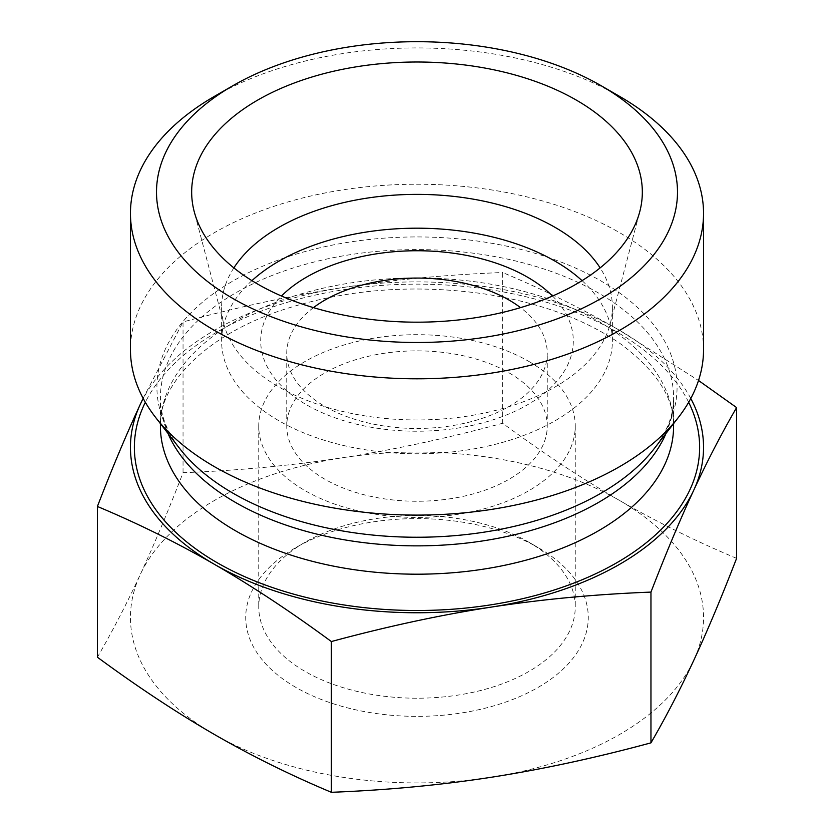 <?xml version="1.0" encoding="UTF-8"?>
<svg xmlns="http://www.w3.org/2000/svg" width="834" height="834" viewBox="0 0 834 834"><rect width="100%" height="100%" fill="white"/><g stroke="black" fill="none" stroke-linecap="round" stroke-linejoin="round"><path stroke-width="0.63" stroke-dasharray="4.17 3.13" d="M313.459 307.642A130.25 75.196 0 0 0 286.75 353.262A130.25 75.196 0 0 0 324.906 406.429A130.25 75.196 0 0 0 466.842 422.734A130.25 75.196 0 0 0 547.25 353.262A130.25 75.196 0 0 0 520.541 307.642M552.525 296.028A156.292 90.239 180 0 1 512.013 412.632A156.292 90.239 180 0 1 306.485 404.782A156.292 90.239 180 0 1 281.475 296.028M528.902 542.246A158.252 91.365 0 0 0 305.098 542.246A158.252 91.365 0 0 0 258.748 606.85A158.252 91.365 0 0 0 417 698.214A158.252 91.365 0 0 0 575.251 606.85A158.252 91.365 0 0 0 528.902 542.246L538.107 547.563A171.272 98.881 180 0 1 538.107 687.404A171.272 98.881 180 0 1 295.893 687.404A171.272 98.881 180 0 1 295.893 547.563A171.272 98.881 180 0 1 538.107 547.563L528.902 542.246M528.902 361.456A158.252 91.365 180 0 1 575.251 426.059A158.252 91.365 180 0 1 417 517.424A158.252 91.365 180 0 1 258.748 426.059A158.252 91.365 180 0 1 356.441 341.648A158.252 91.365 180 0 1 528.902 361.456M736.599 558.342C695.931 541.297 656.942 522.021 619.62 500.504C582.299 478.924 543.299 453.175 502.631 423.265C447.087 438.298 393.815 449.766 342.837 457.689C291.858 465.539 238.587 470.553 183.042 472.711C168.155 511.211 153.883 545.196 140.216 574.668A286.542 165.434 180 0 1 342.837 457.689A286.542 165.434 180 0 1 619.62 500.504A286.542 165.434 180 0 1 693.784 660.299A286.542 165.434 180 0 1 491.163 777.278A286.542 165.434 180 0 1 214.38 734.462A286.542 165.434 180 0 1 140.216 574.668C126.559 604.066 112.288 631.588 97.401 657.223M502.631 423.265L502.631 272.509C543.299 289.554 582.299 308.83 619.62 330.347L698.527 380.492M183.042 472.711L183.042 321.945C238.587 306.922 291.858 295.444 342.837 287.532C393.815 279.671 447.087 274.667 502.631 272.509M509.094 372.881A130.25 75.196 180 0 1 547.25 426.059A130.25 75.196 180 0 1 417 501.255A130.25 75.196 180 0 1 286.75 426.059A130.25 75.196 180 0 1 367.158 356.587A130.25 75.196 180 0 1 509.094 372.881M619.62 96.39A286.542 165.434 0 0 0 214.38 96.39M703.542 349.665A286.542 165.434 0 0 0 619.62 232.686A286.542 165.434 0 0 0 307.35 196.824A286.542 165.434 0 0 0 130.458 349.665M233.864 267.881A195.375 112.799 0 0 0 221.625 307.173A195.375 112.799 0 0 0 223.846 324.124A195.375 112.799 0 0 0 278.848 386.924A195.375 112.799 0 0 0 477.945 414.331A195.375 112.799 0 0 0 610.154 324.124A195.375 112.799 0 0 0 612.375 307.173A195.375 112.799 0 0 0 600.136 267.881M251.931 280.641A195.375 112.799 0 0 0 221.625 340.981A195.375 112.799 0 0 0 278.848 420.743A195.375 112.799 0 0 0 491.768 445.189A195.375 112.799 0 0 0 612.375 340.981A195.375 112.799 0 0 0 582.069 280.641M690.771 398.496A286.542 165.434 0 0 0 619.62 330.347A286.542 165.434 0 0 0 342.837 287.532A286.542 165.434 0 0 0 143.229 398.496M143.125 398.308L183.042 321.945M666.043 433.378A256.591 148.139 0 0 0 673.591 397.724C673.82 414.237 667.429 431.126 654.419 448.39A260.072 150.151 0 0 0 417 236.939A260.072 150.151 0 0 0 179.581 448.39C166.571 431.126 160.18 414.237 160.409 397.724A256.591 148.139 0 0 0 167.957 433.378M673.591 423.641L673.591 397.724A256.591 148.139 0 0 0 417 249.585A256.591 148.139 0 0 0 160.409 397.724L160.409 423.641M673.591 426.059A256.591 148.139 0 0 0 417 277.92A256.591 148.139 0 0 0 160.409 426.059C158.481 386.225 202.766 336.29 282.319 309.987C345.839 289.189 413.383 283.862 484.94 293.995C540.682 302.888 586.083 319.662 621.163 344.317C656.838 371.203 674.31 398.454 673.591 426.059M688.655 402.29A282.632 163.183 0 0 0 417 284.144A282.632 163.183 0 0 0 145.345 402.29M305.098 542.246L295.893 547.563M258.748 426.059L258.748 606.85M575.251 426.059L575.251 606.85M610.154 324.124L639.772 211.648M223.846 324.124L194.228 211.648M612.375 340.981L612.375 307.173M221.625 340.981L221.625 307.173M547.25 426.059L547.25 353.262M286.75 426.059L286.75 353.262"/><path stroke-width="1.25" d="M520.541 307.642A130.25 75.196 0 0 0 509.094 300.084A130.25 75.196 0 0 0 313.459 307.642M281.475 296.028A156.292 90.239 180 0 1 417 250.742A156.292 90.239 180 0 1 552.525 296.028M143.229 398.496A286.542 165.434 0 0 0 140.216 404.511A286.542 165.434 0 0 0 214.38 564.305C177.058 542.788 138.069 523.512 97.401 506.467L97.401 657.223C138.069 687.133 177.058 712.882 214.38 734.462C251.701 755.979 290.701 775.255 331.369 792.3C386.913 790.142 440.185 785.138 491.163 777.278C542.142 769.365 595.413 757.887 650.958 742.854C665.845 717.219 680.117 689.697 693.784 660.299C707.441 630.838 721.712 596.852 736.599 558.342L736.599 407.586C721.712 433.221 707.441 460.743 693.784 490.142C680.117 519.603 665.845 553.588 650.958 592.098C595.413 594.256 542.142 599.271 491.163 607.121A286.542 165.434 0 0 0 693.784 490.142A286.542 165.434 0 0 0 690.771 398.496M650.958 742.854L650.958 592.098M698.527 380.492L736.599 407.586M232.801 85.756L214.38 96.39A286.542 165.434 0 0 0 130.458 213.368A286.542 165.434 0 0 0 417 378.803A286.542 165.434 0 0 0 703.542 213.368A286.542 165.434 0 0 0 619.62 96.39L601.199 85.746A260.489 150.391 180 0 1 601.199 85.756A260.489 150.391 180 0 1 601.199 298.436A260.489 150.391 180 0 1 232.801 298.436A260.489 150.391 180 0 1 232.801 85.756A260.489 150.391 180 0 1 601.199 85.746L619.62 96.39M130.458 213.368L130.458 349.665A286.542 165.434 0 0 0 155.426 417.198A286.542 165.434 0 0 0 619.62 466.644A286.542 165.434 0 0 0 678.574 417.198A286.542 165.434 0 0 0 703.542 349.665L703.542 213.368M257.675 284.081A225.326 130.094 180 0 1 194.228 211.648A225.326 130.094 180 0 1 417 62.008A225.326 130.094 180 0 1 639.772 211.648A225.326 130.094 180 0 1 487.296 315.69A225.326 130.094 180 0 1 257.675 284.081M600.136 267.881A195.375 112.799 0 0 0 417 194.374A195.375 112.799 0 0 0 233.864 267.881M582.069 280.641A195.375 112.799 0 0 0 251.931 280.641M214.38 564.305A286.542 165.434 0 0 0 491.163 607.121C440.185 615.044 386.913 626.511 331.369 641.544C290.701 611.624 251.701 585.885 214.38 564.305M97.401 506.467C112.288 467.957 126.559 433.972 140.216 404.511L143.125 398.308M331.369 792.3L331.369 641.544M155.426 417.198L179.581 448.39A260.072 150.151 0 0 0 600.897 493.269A260.072 150.151 0 0 0 654.419 448.39L678.574 417.198M167.957 433.378A256.591 148.139 0 0 0 348.268 540.453A256.591 148.139 0 0 0 598.437 502.475A256.591 148.139 0 0 0 666.043 433.378M160.409 423.641L160.409 426.059A256.591 148.139 0 0 0 318.807 562.919A256.591 148.139 0 0 0 598.437 530.81A256.591 148.139 0 0 0 673.591 426.059L673.591 423.641M145.345 402.29A282.632 163.183 0 0 0 273.51 587.907A282.632 163.183 0 0 0 616.858 562.71A282.632 163.183 0 0 0 688.655 402.29"/></g></svg>
